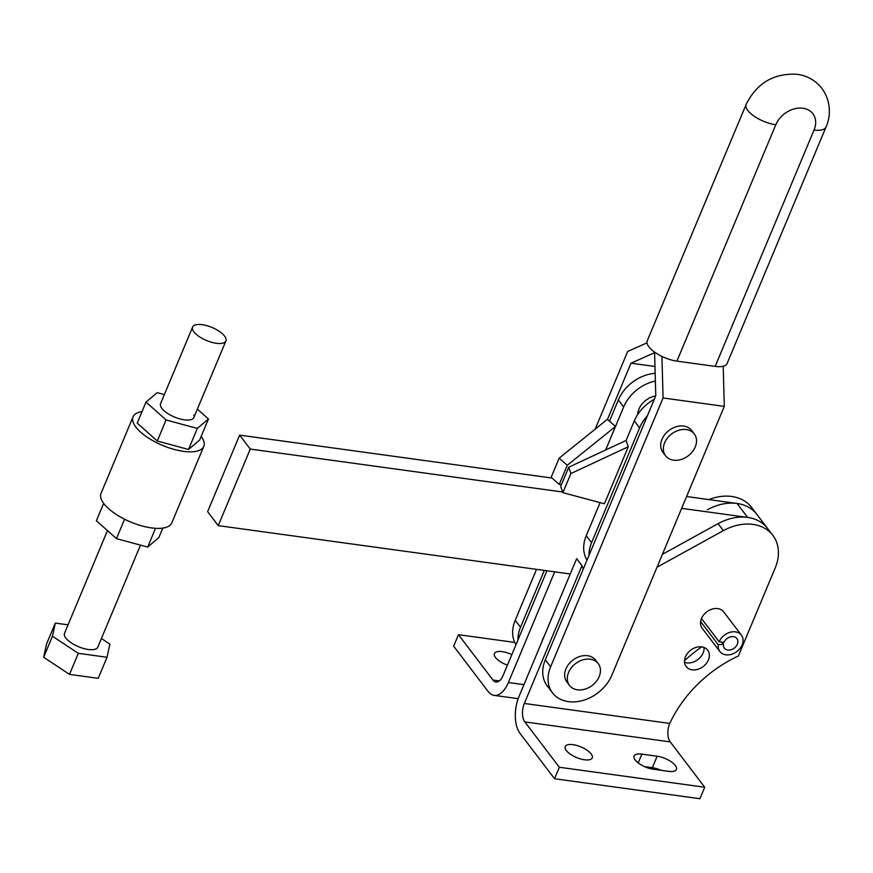 <?xml version="1.0" encoding="UTF-8"?>
<svg xmlns="http://www.w3.org/2000/svg" width="873" height="873" viewBox="0 0 873 873"><rect width="100%" height="100%" fill="white"/><g stroke="black" fill="none" stroke-linecap="round" stroke-linejoin="round"><path stroke-width="1.31" d="M814.051 130.012A22.545 17.165 -37.3 0 0 802.92 108.241A22.545 17.165 -37.3 0 0 775.791 124.752A22.545 8.839 -157.3 0 1 747.812 110.5A22.545 8.839 -157.3 0 1 746.142 104.422L647.264 340.797A22.545 8.839 22.7 0 0 648.934 346.865A22.545 8.839 22.7 0 0 676.913 361.127L715.173 366.387A22.545 8.839 22.7 0 0 727.122 363.452L826 127.087A22.545 8.839 -157.3 0 1 814.051 130.012L715.173 366.387M664.637 442.764A18.038 13.739 -37.3 0 1 678.867 430.225A18.038 13.739 -37.3 0 1 694.297 433.946A18.038 13.739 -37.3 0 1 695.246 446.976A18.038 13.739 -37.3 0 1 681.005 459.514A18.038 13.739 -37.3 0 1 665.586 455.793A18.038 13.739 -37.3 0 1 664.637 442.764M694.297 433.946L691.634 430.454A18.038 13.739 142.7 0 0 676.215 426.733A18.038 13.739 142.7 0 0 661.985 439.283A18.038 13.739 142.7 0 0 662.934 452.301L665.586 455.793M589.395 659.115A18.038 13.739 -37.3 0 1 598.234 663.589A18.038 13.739 -37.3 0 1 596.641 680.995A18.038 13.739 -37.3 0 1 578.352 689.921A18.038 13.739 -37.3 0 1 569.523 685.436A18.038 13.739 -37.3 0 1 571.106 668.041A18.038 13.739 -37.3 0 1 589.395 659.115M598.234 663.589L595.572 660.108A18.038 13.739 142.7 0 0 586.743 655.623A18.038 13.739 142.7 0 0 568.454 664.549A18.038 13.739 142.7 0 0 566.872 681.955L569.523 685.436M663.076 397.968L724.295 406.382L611.831 675.233A36.077 27.478 -37.3 0 1 568.41 701.641A36.077 27.478 -37.3 0 1 552.511 692.878A36.077 27.478 -37.3 0 1 550.612 666.819L663.076 397.968L661.93 356.424M607.477 419.411L630.993 363.19L654.597 352.681L655.776 395.753L545.298 659.846A36.077 27.478 142.7 0 0 547.207 685.894L552.511 692.878M724.295 406.382L723.193 366.234M544.305 570.429L520.526 627.283A36.077 27.478 142.7 0 0 517.962 639.974M515.976 644.711A36.077 27.478 -37.3 0 1 515.212 620.31L536.524 569.36M595.168 429.178L627.676 351.459L647.024 342.838M630.993 363.19L654.968 366.485M193.871 415.035A18.038 7.071 -157.3 0 1 193.871 417.49A18.038 7.071 -157.3 0 1 177.252 418.102A18.038 7.071 -157.3 0 1 160.599 406.032A18.038 7.071 -157.3 0 1 160.599 403.577L192.617 327.026A18.038 7.071 -157.3 0 1 206.977 325.705A18.038 7.071 -157.3 0 1 224.557 336.083A18.038 7.071 -157.3 0 1 225.9 340.95A18.038 7.071 -157.3 0 1 211.539 342.26A18.038 7.071 -157.3 0 1 193.948 331.882A18.038 7.071 -157.3 0 1 192.617 327.026M201.183 436.358A38.336 15.016 -157.3 0 1 203.78 441.149A38.336 15.016 -157.3 0 1 203.791 446.376A38.336 15.016 -157.3 0 1 168.456 447.663A38.336 15.016 -157.3 0 1 133.078 422.019A38.336 15.016 -157.3 0 1 133.067 416.792A38.336 15.016 -157.3 0 1 142.026 411.62M133.067 416.792L101.05 493.343A38.336 15.016 22.7 0 0 101.061 498.559A38.336 15.016 22.7 0 0 136.439 524.204A38.336 15.016 22.7 0 0 171.774 522.927L203.791 446.376M162.804 528.1L158.821 537.637L147.679 547.076L116.469 538.619L124.577 519.217M147.679 547.076L155.525 528.318M116.469 538.619L96.39 520.734L103.658 503.361M197.385 409.121L208.451 418.985L199.644 440.036L188.513 449.475L157.293 441.018L137.214 423.132L146.02 402.082L157.162 392.643L164.353 394.596M188.513 449.475L197.32 428.425L166.099 419.968L146.02 402.082M157.293 441.018L166.099 419.968M208.451 418.985L197.32 428.425M655.165 373.338A36.077 27.478 142.7 0 0 618.357 399.965L609.485 421.179M655.372 381.032A36.077 27.478 142.7 0 0 623.671 406.938L605.666 449.977L615.487 426.482L567.275 465.287L559.178 458.139L551.169 477.28L559.266 484.428L561.557 484.362M637.705 414.489A18.038 13.739 -37.3 0 1 638.971 409.044A18.038 13.739 -37.3 0 1 655.699 395.927M654.27 399.343A36.077 27.478 142.7 0 0 634.289 420.895L626.116 440.439L628.265 446.769L570.887 473.537L562.889 492.678L604.422 503.776L628.265 446.769M600.1 502.619L586.252 535.716A36.077 27.478 142.7 0 0 587.016 560.117M647.351 415.897A36.077 27.478 142.7 0 0 639.593 427.868L591.567 542.69A36.077 27.478 142.7 0 0 589.002 555.392M626.116 440.439L568.738 467.208L570.887 473.537M568.738 467.208L560.728 486.348L562.889 492.678M615.487 426.482L607.39 419.335L559.178 458.139M567.275 465.287L559.266 484.428M107.455 530.598L64.537 633.22A18.038 7.071 22.7 0 0 65.868 638.076A18.038 7.071 22.7 0 0 83.448 648.453A18.038 7.071 22.7 0 0 97.809 647.144L140.488 545.123M101.421 638.523L109.889 644.121L107.041 657.271L78.319 653.32L52.456 636.231L55.315 623.093L68.039 624.839M107.041 657.271L98.234 678.321L69.513 674.371L78.319 653.32M69.513 674.371L43.65 657.282L52.456 636.231M43.65 657.282L46.509 644.143L55.315 623.093M707.457 509.712A45.09 34.342 -37.3 0 1 751.26 508.948A45.09 34.342 -37.3 0 1 756.913 514.426A45.09 34.342 142.7 0 0 737.041 503.47L686.582 496.53M681.638 508.348L747.659 517.416A45.09 34.342 -37.3 0 1 767.531 528.383A45.09 34.342 -37.3 0 0 761.878 522.905A45.09 34.342 -37.3 0 0 718.075 523.658L723.379 530.642L657.02 567.21M552.031 478.044L239.638 435.125L250.267 449.071L562.659 492.001M570.244 573.987L218.239 525.622L250.267 449.071M239.638 435.125L207.621 511.665L218.239 525.622M583.251 569.12A45.09 34.342 -37.3 0 1 581.953 565.66L576.649 558.676L519.009 696.468A27.052 13.968 -82.2 0 0 515.332 716.798A27.052 13.968 -82.2 0 0 520.024 733.385L554.541 778.738L559.342 767.258L704.729 787.239L670.224 741.886A13.532 6.984 -82.2 0 1 667.867 733.593A13.532 6.984 -82.2 0 1 669.711 723.422L669.787 723.433A112.737 85.849 -37.3 0 1 693.02 689.081A112.737 85.849 -37.3 0 1 738.394 655.961L775.213 567.93A45.09 34.342 142.7 0 0 772.845 535.367L751.598 507.453A45.09 34.342 142.7 0 0 745.957 501.964A45.09 34.342 142.7 0 0 708.832 499.585M541.991 641.524A18.038 13.739 -37.3 0 1 542.908 638.687A18.038 13.739 -37.3 0 1 544.337 635.926M554.682 571.859L508.392 682.511A27.052 13.968 97.8 0 1 498.483 694.668A27.052 13.968 97.8 0 1 494.085 695.366A27.052 13.968 97.8 0 1 488.171 691.525L453.654 646.173L458.456 634.693L492.972 680.045A13.532 6.984 -82.2 0 0 495.929 681.966A13.532 6.984 -82.2 0 0 498.134 681.617A13.532 6.984 -82.2 0 0 503.077 675.538L546.902 570.789M507.42 665.15A14.655 5.74 -157.3 0 1 495.504 657.478A14.655 5.74 -157.3 0 1 494.413 653.539A14.655 5.74 -157.3 0 1 511.818 654.641M772.845 535.367A45.09 34.342 142.7 0 0 767.192 529.878A45.09 34.342 142.7 0 0 723.379 530.642M559.342 767.258L524.826 721.906A13.532 6.984 97.8 0 1 522.48 713.612A13.532 6.984 97.8 0 1 524.324 703.452L581.953 565.66M591.163 753.934A14.655 5.74 22.7 0 0 576.878 745.498A14.655 5.74 22.7 0 0 565.213 746.568A14.655 5.74 22.7 0 0 566.293 750.518A14.655 5.74 22.7 0 0 580.578 758.943A14.655 5.74 22.7 0 0 592.254 757.873A14.655 5.74 22.7 0 0 591.163 753.934M668.653 771.35A14.655 5.74 22.7 0 0 676.422 769.44A14.655 5.74 22.7 0 0 675.342 765.501A14.655 5.74 22.7 0 0 657.151 756.225L641.851 754.13A14.655 5.74 22.7 0 0 634.082 756.029A14.655 5.74 22.7 0 0 635.162 759.979A14.655 5.74 22.7 0 0 653.353 769.244L668.653 771.35M704.02 647.46A13.532 10.301 -37.3 0 1 703.103 652.96A13.532 10.301 -37.3 0 1 684.53 662.28M685.447 656.78A13.532 10.301 142.7 0 0 686.167 666.546A13.532 10.301 142.7 0 0 697.734 669.34A13.532 10.301 142.7 0 0 708.407 659.933A13.532 10.301 142.7 0 0 707.697 650.167A13.532 10.301 142.7 0 0 696.13 647.373A13.532 10.301 142.7 0 0 685.447 656.78M718.304 644.787L723.444 644.187A7.89 6.013 142.7 0 0 724.361 648.126A7.89 6.013 142.7 0 0 731.585 649.599A7.89 6.013 142.7 0 0 737.641 643.379A7.89 6.013 142.7 0 0 736.921 638.567A7.89 6.013 142.7 0 0 730.177 636.93A7.89 6.013 142.7 0 0 723.946 642.419L719.166 641.764L701.466 618.51A13.532 10.301 142.7 0 0 700.615 621.532A13.532 10.301 142.7 0 0 702.176 628.276L719.876 651.531A13.532 10.301 -37.3 0 1 718.304 644.787L700.615 621.532M719.166 641.764A13.532 10.301 -37.3 0 1 729.839 632.358A13.532 10.301 -37.3 0 1 741.406 635.151A13.532 10.301 -37.3 0 1 742.65 643.412A13.532 10.301 -37.3 0 1 732.251 654.063A13.532 10.301 -37.3 0 1 719.876 651.531M741.406 635.151L723.706 611.897A13.532 10.301 142.7 0 0 712.139 609.103A13.532 10.301 142.7 0 0 701.466 618.51M723.444 644.187L721.895 642.135M644.612 766.647L652.349 767.716A14.655 5.74 -157.3 0 1 661.101 770.313M704.729 787.239L699.928 798.719L554.541 778.738M662.4 554.344L718.075 523.658M514.754 642.419L458.456 634.693M701.75 646.882A112.737 85.849 142.7 0 0 684.508 660.708M545.298 659.846L550.612 666.819M520.526 627.283L515.212 620.31M775.791 124.752L676.913 361.127M623.671 406.938L618.357 399.965M634.289 420.895L639.593 427.868M586.252 535.716L591.567 542.69M737.041 503.47L747.659 517.416M508.392 682.511L523.953 684.65M499.301 680.907L492.972 680.045M669.711 723.422L524.324 703.452M641.851 754.13L638.185 762.893M657.151 756.225L652.349 767.716M670.224 741.886L524.826 721.906M826 127.087C830.223 117.986 832.111 102.097 821.558 87.944C815.24 80.251 807.099 75.7 797.147 74.281C773.805 73.048 756.804 83.099 746.142 104.422M193.871 417.49L225.9 340.95M518.158 698.673L494.085 695.366"/></g></svg>
